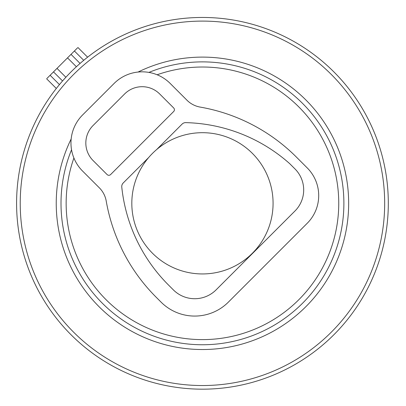 <?xml version="1.0" encoding="UTF-8"?>
<svg xmlns="http://www.w3.org/2000/svg" width="406" height="406" viewBox="0 0 406 406"><rect width="100%" height="100%" fill="white"/><g stroke="black" fill="none" stroke-linecap="round" stroke-linejoin="round"><path stroke-width="0.61" d="M62.554 80.946L53.501 71.892L62.554 80.946L65.873 77.257A185.862 185.862 0 0 1 76.384 66.741L67.518 57.875L77.439 47.959M47.086 78.307L67.518 57.875M78.982 64.392L80.078 63.422A185.862 185.862 0 0 1 254.775 24.974A185.862 185.862 0 0 0 24.106 150.991A185.862 185.862 0 0 0 150.118 381.66A185.862 185.862 0 0 0 380.792 255.643A185.862 185.862 0 0 0 254.775 24.974A185.862 185.862 0 0 0 24.106 150.991A185.862 185.862 0 0 0 150.118 381.66A185.862 185.862 0 0 0 380.792 255.643A185.862 185.862 0 0 0 80.078 63.422L71.025 54.368M73.902 158.005A136.299 136.299 0 0 0 164.075 334.102A136.299 136.299 0 0 0 333.235 241.692A136.299 136.299 0 0 0 157.137 74.77M273.076 203.32A70.629 70.629 0 0 0 202.447 132.691A70.629 70.629 0 0 0 131.818 203.32A70.629 70.629 0 0 0 202.447 273.943A70.629 70.629 0 0 0 273.076 203.32M106.047 200.158A24.781 24.781 0 0 0 99.338 187.821L82.575 171.058A39.651 39.651 0 0 1 82.575 114.984L114.116 83.443A39.651 39.651 0 0 1 170.19 83.443L186.953 100.206A24.781 24.781 0 0 0 199.285 106.915M156.655 149.545L182.137 124.063A5.019 5.019 0 0 1 186.156 122.642A162.324 162.324 0 0 1 289.722 163.674L294.979 168.932A29.739 29.739 0 0 1 294.979 210.988L216.093 289.869A30.227 30.227 0 0 1 173.347 289.869L168.439 284.961A162.324 162.324 0 0 1 121.77 187.024A5.019 5.019 0 0 1 123.196 183.005L148.677 157.523M110.61 174.565L173.692 111.483A2.477 2.477 0 0 0 173.692 107.976L159.675 93.959A24.781 24.781 0 0 0 124.627 93.959L93.086 125.5A24.781 24.781 0 0 0 93.086 160.548L107.108 174.565A2.477 2.477 0 0 0 110.61 174.565M106.062 200.153A179.67 179.67 0 0 0 156.173 297.228L161.08 302.135A47.573 47.573 0 0 0 228.36 302.135L307.246 223.254A39.118 39.118 0 0 0 307.246 167.932L296.355 157.041A179.67 179.67 0 0 0 199.285 106.935M83.727 60.316L74.405 50.994M59.443 84.595L50.121 75.272M65.873 77.257L57.007 68.391M151.144 378.169A182.223 182.223 0 0 0 377.301 254.623A182.223 182.223 0 0 0 253.75 28.466A182.223 182.223 0 0 0 27.598 152.017A182.223 182.223 0 0 0 151.144 378.169M138.076 72.04A146.211 146.211 0 0 1 342.745 244.483A146.211 146.211 0 0 1 161.284 343.613A146.211 146.211 0 0 1 71.172 138.943M71.537 149.773A141.435 141.435 0 0 0 162.628 339.035A141.435 141.435 0 0 0 338.162 243.138A141.435 141.435 0 0 0 148.9 72.41M87.605 57.185L77.906 47.487M56.312 88.472L46.619 78.779"/></g></svg>
